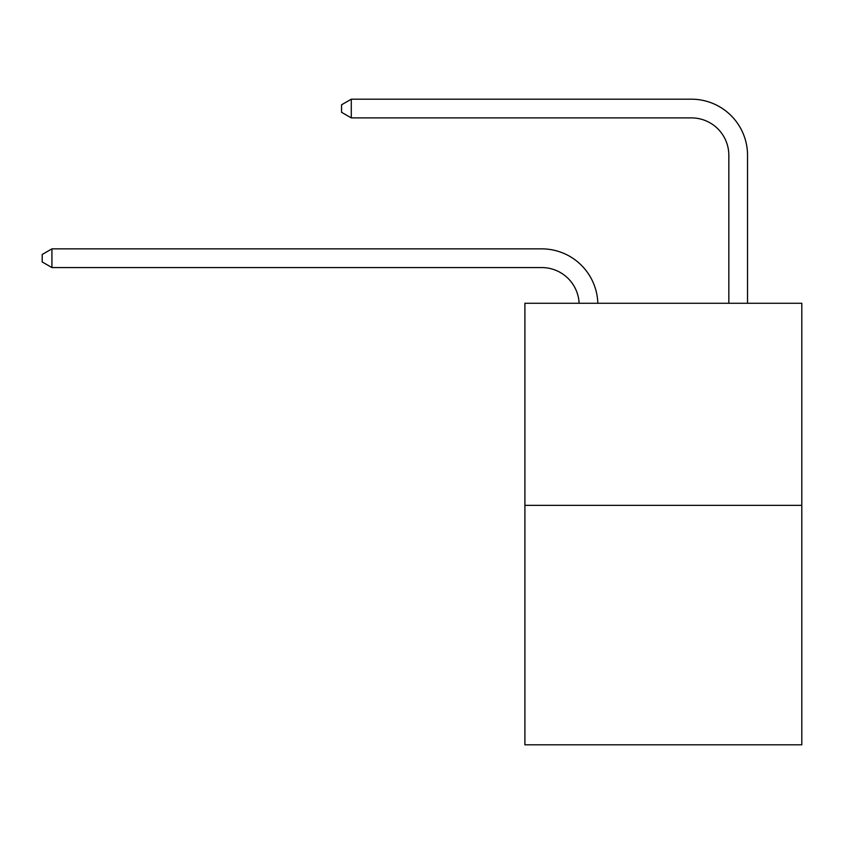 <?xml version="1.0" encoding="UTF-8"?>
<svg xmlns="http://www.w3.org/2000/svg" width="844" height="844" viewBox="0 0 844 844"><rect width="100%" height="100%" fill="white"/><g stroke="black" fill="none" stroke-linecap="round" stroke-linejoin="round"><path stroke-width="1.27" d="M801.8 505.334L801.8 303.27L524.905 303.27L524.905 744.809L801.8 744.809L801.8 505.334L524.905 505.334M579.121 303.27A37.421 37.421 0 0 0 541.742 267.569A37.421 37.421 0 0 1 579.121 303.27A37.421 37.421 0 0 0 541.742 267.569A37.421 37.421 0 0 1 579.121 303.27A37.421 37.421 0 0 0 541.742 267.569A37.421 37.421 0 0 1 579.121 303.27A37.421 37.421 0 0 0 541.742 267.569A37.421 37.421 0 0 1 579.121 303.27A37.421 37.421 0 0 0 541.742 267.569A37.421 37.421 0 0 1 579.121 303.27A37.421 37.421 0 0 0 541.742 267.569A37.421 37.421 0 0 1 579.121 303.27A37.421 37.421 0 0 0 541.742 267.569A37.421 37.421 0 0 1 579.121 303.27A37.421 37.421 0 0 0 541.742 267.569A37.421 37.421 0 0 1 579.121 303.27A37.421 37.421 0 0 0 541.742 267.569A37.421 37.421 0 0 1 579.121 303.27A37.421 37.421 0 0 0 541.742 267.569A37.421 37.421 0 0 1 579.121 303.27A37.421 37.421 0 0 0 541.742 267.569A37.421 37.421 0 0 1 579.121 303.27A37.421 37.421 0 0 0 541.742 267.569A37.421 37.421 0 0 1 579.121 303.27A37.421 37.421 0 0 0 541.742 267.569A37.421 37.421 0 0 1 579.121 303.27A37.421 37.421 0 0 0 541.742 267.569A37.421 37.421 0 0 1 579.121 303.27A37.421 37.421 0 0 0 541.742 267.569A37.421 37.421 0 0 1 579.121 303.27A37.421 37.421 0 0 0 541.742 267.569A37.421 37.421 0 0 1 579.121 303.27A37.421 37.421 0 0 0 541.742 267.569A37.421 37.421 0 0 1 579.121 303.27A37.421 37.421 0 0 0 541.742 267.569A37.421 37.421 0 0 1 579.121 303.27A37.421 37.421 0 0 0 541.742 267.569A37.421 37.421 0 0 1 579.121 303.27A37.421 37.421 0 0 0 541.742 267.569A37.421 37.421 0 0 1 579.121 303.27A37.421 37.421 0 0 0 541.742 267.569A37.421 37.421 0 0 1 579.121 303.27A37.421 37.421 0 0 0 541.742 267.569A37.421 37.421 0 0 1 579.121 303.27A37.421 37.421 0 0 0 541.742 267.569L51.927 267.569L42.2 261.957L42.2 254.477L51.927 248.864L541.742 248.864A56.126 56.126 0 0 1 597.837 303.27M728.836 303.27L728.836 155.317A37.421 37.421 0 0 0 691.415 117.896L351.283 117.896L341.546 112.284L341.546 104.804L351.283 99.191L691.415 99.191A56.126 56.126 0 0 1 747.541 155.317L747.541 303.27M51.927 248.864L541.742 248.864L51.927 248.864L541.742 248.864L51.927 248.864L541.742 248.864L51.927 248.864L541.742 248.864L51.927 248.864L541.742 248.864L51.927 248.864L541.742 248.864L51.927 248.864L541.742 248.864L51.927 248.864L541.742 248.864L51.927 248.864L541.742 248.864L51.927 248.864L541.742 248.864L51.927 248.864L541.742 248.864L51.927 248.864L541.742 248.864L51.927 248.864L541.742 248.864L51.927 248.864L541.742 248.864L51.927 248.864L541.742 248.864L51.927 248.864L541.742 248.864L51.927 248.864L541.742 248.864L51.927 248.864L541.742 248.864L51.927 248.864L541.742 248.864L51.927 248.864L541.742 248.864L51.927 248.864L541.742 248.864L51.927 248.864L541.742 248.864L51.927 248.864L51.927 267.569M728.836 155.317A37.421 37.421 0 0 0 691.415 117.896A37.421 37.421 0 0 1 728.836 155.317A37.421 37.421 0 0 0 691.415 117.896A37.421 37.421 0 0 1 728.836 155.317A37.421 37.421 0 0 0 691.415 117.896A37.421 37.421 0 0 1 728.836 155.317A37.421 37.421 0 0 0 691.415 117.896A37.421 37.421 0 0 1 728.836 155.317A37.421 37.421 0 0 0 691.415 117.896A37.421 37.421 0 0 1 728.836 155.317A37.421 37.421 0 0 0 691.415 117.896A37.421 37.421 0 0 1 728.836 155.317A37.421 37.421 0 0 0 691.415 117.896A37.421 37.421 0 0 1 728.836 155.317A37.421 37.421 0 0 0 691.415 117.896A37.421 37.421 0 0 1 728.836 155.317A37.421 37.421 0 0 0 691.415 117.896A37.421 37.421 0 0 1 728.836 155.317A37.421 37.421 0 0 0 691.415 117.896A37.421 37.421 0 0 1 728.836 155.317A37.421 37.421 0 0 0 691.415 117.896A37.421 37.421 0 0 1 728.836 155.317A37.421 37.421 0 0 0 691.415 117.896A37.421 37.421 0 0 1 728.836 155.317A37.421 37.421 0 0 0 691.415 117.896A37.421 37.421 0 0 1 728.836 155.317A37.421 37.421 0 0 0 691.415 117.896A37.421 37.421 0 0 1 728.836 155.317A37.421 37.421 0 0 0 691.415 117.896A37.421 37.421 0 0 1 728.836 155.317A37.421 37.421 0 0 0 691.415 117.896A37.421 37.421 0 0 1 728.836 155.317A37.421 37.421 0 0 0 691.415 117.896A37.421 37.421 0 0 1 728.836 155.317A37.421 37.421 0 0 0 691.415 117.896A37.421 37.421 0 0 1 728.836 155.317A37.421 37.421 0 0 0 691.415 117.896A37.421 37.421 0 0 1 728.836 155.317A37.421 37.421 0 0 0 691.415 117.896A37.421 37.421 0 0 1 728.836 155.317A37.421 37.421 0 0 0 691.415 117.896A37.421 37.421 0 0 1 728.836 155.317A37.421 37.421 0 0 0 691.415 117.896A37.421 37.421 0 0 1 728.836 155.317M351.283 99.191L691.415 99.191L351.283 99.191L691.415 99.191L351.283 99.191L691.415 99.191L351.283 99.191L691.415 99.191L351.283 99.191L691.415 99.191L351.283 99.191L691.415 99.191L351.283 99.191L691.415 99.191L351.283 99.191L691.415 99.191L351.283 99.191L691.415 99.191L351.283 99.191L691.415 99.191L351.283 99.191L691.415 99.191L351.283 99.191L691.415 99.191L351.283 99.191L691.415 99.191L351.283 99.191L691.415 99.191L351.283 99.191L691.415 99.191L351.283 99.191L691.415 99.191L351.283 99.191L691.415 99.191L351.283 99.191L691.415 99.191L351.283 99.191L691.415 99.191L351.283 99.191L691.415 99.191L351.283 99.191L691.415 99.191L351.283 99.191L691.415 99.191L351.283 99.191L351.283 117.896"/></g></svg>
